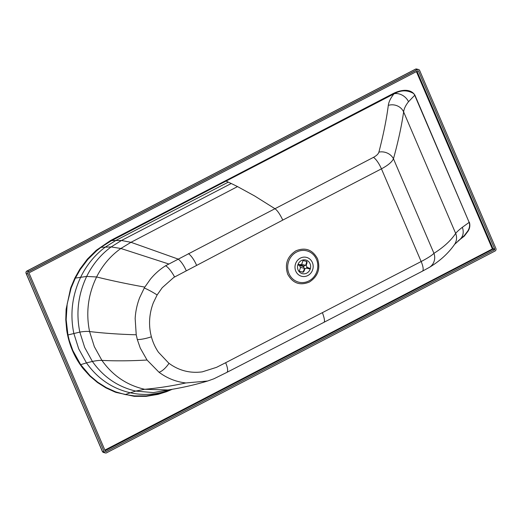 <?xml version="1.0" encoding="UTF-8"?>
<svg xmlns="http://www.w3.org/2000/svg" width="522" height="522" viewBox="0 0 522 522"><rect width="100%" height="100%" fill="white"/><g stroke="black" fill="none" stroke-linecap="round" stroke-linejoin="round"><path stroke-width="0.78" d="M306.773 273.123A7.047 6.532 -75.4 0 1 298.088 269.952A7.047 6.532 -75.4 0 1 301.39 260.55A7.047 6.532 -75.4 0 1 310.068 263.727A7.047 6.532 -75.4 0 1 306.773 273.123M300.346 258.129A9.761 9.05 -75.4 0 1 312.378 262.527A9.761 9.05 -75.4 0 1 307.81 275.551A9.761 9.05 -75.4 0 1 295.785 271.146A9.761 9.05 -75.4 0 1 300.346 258.129M170.877 389.523L158.003 393.934L146.232 395.885L134.369 395.898L125.28 394.573L116.262 392.035A81.425 75.586 -74.7 0 1 115.218 391.657L106.181 387.552L97.751 382.221L90.247 375.912L80.675 364.669L72.826 350.503L69.302 340.494L67.951 334.961L66.163 319.686L67.168 303.993L71.018 288.477A81.432 75.638 -75.1 0 1 71.423 287.341L75.325 278.2L80.238 269.528L87.866 259.414L96.668 250.743L100.987 247.324L110.886 241.047L226.039 181.101A868.725 249.686 62.5 0 1 228.284 182.126A868.725 249.686 62.5 0 1 231.239 183.509A868.725 249.686 62.5 0 1 237.517 186.595A868.725 249.686 62.5 0 1 237.53 186.595L254.664 195.978L274.787 208.611C277.202 210.19 279.87 214.013 282.78 220.095L381.445 168.834C387.95 165.376 391.95 162.029 393.457 158.792C398.247 141.351 401.633 125.717 403.623 111.904C404.015 108.72 405.646 105.327 408.511 101.725L414.709 95.278L469.161 222.385L462.316 227.318C459.008 229.895 456.796 231.931 455.673 233.419C450.851 240.622 443.609 247.258 433.945 253.32C431.962 255.369 427.694 258.103 421.156 261.535L225.654 362.718A12.202 3.517 62.7 0 1 226.816 372.408L213.876 378.802L207.678 381.014C195.6 384.655 183.065 387.533 170.068 389.653L167.927 389.98L144.705 389.281L135.785 391.082L153.364 392.596L170.785 389.542M454.61 244.342L454.61 244.342A12.202 11.83 -146.3 0 0 455.673 233.419L403.623 111.904A12.202 11.223 8.1 0 0 388.303 105.379C386.541 119.14 383.409 134.715 378.9 152.111A12.202 10.499 15.3 0 1 393.457 158.792L433.945 253.32A12.202 11.556 -121.9 0 1 429.41 267.355L429.41 267.355C440.033 260.922 448.437 253.255 454.61 244.342L464.11 235.807L467.771 231.037C469.598 228.114 470.061 225.23 469.161 222.385L414.912 95.148C410.357 87.905 400.146 90.136 393.568 93.347L110.514 240.538L96.25 250.319L87.357 259.134L79.794 269.261L74.881 277.991L70.992 287.185A81.967 75.997 104.6 0 0 70.587 288.327L66.111 309.259L65.779 319.692L66.686 329.995C67.756 337.186 69.694 344.07 72.493 350.64L72.512 350.68C75.344 357.276 78.946 363.332 83.331 368.845L89.967 376.166L97.49 382.522L105.946 387.885L115.01 392.029A81.967 75.997 104.6 0 0 116.054 392.407L134.226 396.328L146.134 396.342L157.964 394.391L166.629 391.676L172.201 389.308M322.459 312.802C324.71 318.975 325.082 322.211 323.581 322.511L422.357 271.205A12.202 3.504 -117.5 0 0 421.156 261.535L381.445 168.834A12.202 3.504 62.5 0 0 373.484 157.344L165.624 265.744C159.889 269.345 154.812 273.822 150.408 279.179L144.809 287.12A63.612 58.686 104.1 0 0 144.268 288.027L139.687 297.579C137.077 304.346 135.57 311.327 135.159 318.531L136.229 334.785L137.345 339.646L140.281 348.109L147.041 360.03L158.969 372.206C167.02 378.222 175.986 381.81 185.865 382.959L207.671 381.014M393.568 93.347L393.953 93.875L226.039 181.101L225.654 180.579M388.303 105.379C388.779 101.803 390.665 97.973 393.953 93.875A28.332 26.074 -77.2 0 1 394.319 93.679C400.974 90.006 407.356 89.928 413.476 93.451L414.912 95.148M378.9 152.111C378.359 153.944 376.551 155.686 373.484 157.344M417.744 70.907L418.5 71.103L494.745 249.105L492.977 248.642L417.006 71.292M416.406 71.599L492.324 248.831L494.491 249.823L106.07 451.602A0.542 0.502 104.6 0 1 105.405 451.36L29.154 273.358A0.542 0.502 104.6 0 1 29.408 272.641L417.835 70.861A0.542 0.502 104.6 0 1 418.5 71.103M418.52 69.504L416.752 69.041A1.899 1.762 104.6 0 0 415.545 69.185L27.118 270.964L28.886 271.427L417.313 69.648A1.899 1.762 104.6 0 1 419.655 70.503L495.9 248.505A1.899 1.762 104.6 0 1 495.013 251.036L106.586 452.815A1.899 1.762 104.6 0 1 105.385 452.959L103.61 452.496A1.899 1.762 104.6 0 1 102.482 451.497A1.899 0.457 156.8 0 1 102.345 451.406L26.1 273.404A1.899 0.457 156.8 0 0 26.23 273.495L102.482 451.497L104.25 451.961L27.999 273.959L26.23 273.495A1.899 1.762 104.6 0 1 27.118 270.964A1.899 0.548 -117.5 0 0 26.968 270.977L415.395 69.198A1.899 0.548 -117.5 0 0 415.303 69.315M494.491 249.823A0.542 0.502 104.6 0 0 494.745 249.105M28.886 271.427A1.899 1.762 104.6 0 0 27.999 273.959M104.25 451.961A1.899 1.762 104.6 0 0 105.385 452.959M307.001 262.977L306.962 261.574A5.69 5.279 104.5 0 0 306.512 261.405L306.525 262.801A4.339 4.019 -75.5 0 1 307.001 262.977L306.081 265.541A1.625 1.507 -75.5 0 1 306.792 267.231L309.161 268.112A4.339 4.019 -75.5 0 1 308.985 268.628L309.768 268.954L309.951 268.445L309.161 268.112M306.499 261.405L306.962 261.574M297.886 264.758L301.455 265.815A4.339 4.019 -75.5 0 1 301.638 265.307L304.006 266.187A1.625 1.507 -75.5 0 1 305.611 265.365L301.683 264.354L303.054 260.511L306.492 261.398M305.611 265.365L306.525 262.801M301.638 265.307L299.967 264.739A5.69 5.279 104.5 0 0 299.785 265.248M303.621 270.951L302.675 272.106L299.236 271.212A5.69 5.279 -75.5 0 0 299.706 271.388L303.145 272.275L304.091 271.127A4.339 4.019 -75.5 0 1 303.621 270.951L304.535 268.386A1.625 1.507 -75.5 0 1 303.824 266.703L297.834 264.915M303.824 266.703L301.455 265.815M298.069 264.249L299.967 264.739M308.985 268.628L306.61 267.74A1.625 1.507 -75.5 0 1 305.005 268.562L304.091 271.127M306.368 268.086L309.67 268.941M299.236 271.212L300.607 267.375L304.535 268.386M300.607 267.375A1.625 1.507 -75.5 0 1 299.896 265.685M300.313 264.843A1.625 1.507 -75.5 0 1 301.683 264.354M296.555 252.061A16.175 14.994 -75.4 0 1 316.482 259.349A16.175 14.994 -75.4 0 1 308.92 280.921A16.175 14.994 -75.4 0 1 288.992 273.632A16.175 14.994 -75.4 0 1 296.555 252.061M309.305 282.089C317.957 276.464 320.691 268.673 317.507 258.716C312.554 249.679 305.35 247.043 295.909 250.821C287.257 256.446 284.523 264.236 287.713 274.194C292.666 283.231 299.863 285.867 309.305 282.089M462.316 227.318A12.202 10.316 51.1 0 1 459.771 239.539M422.272 271.244A12.202 3.504 -117.5 0 0 422.357 271.205L429.41 267.355M166.629 391.676L166.629 391.226M147.041 360.03C130.839 360.943 115.799 361.074 101.934 360.408C99.506 360.291 96.329 360.637 92.394 361.446C103.349 376.988 117.815 386.867 135.785 391.082L130.278 392.785C142.663 395.461 154.943 394.828 167.125 390.88L163.158 392.453M105.124 450.708L492.722 249.359A0.542 0.502 104.6 0 0 492.977 248.642L104.863 450.108M457.97 241.04L464.306 236.114L468.025 231.213C469.839 228.355 470.289 225.367 469.363 222.255M225.654 362.718L216.545 367.338L202.262 371.86C190.047 373.465 178.961 370.627 169.004 363.332A51.117 47.391 -75.4 0 1 168.763 363.149L158.453 352.246C155.275 347.58 152.926 342.452 151.419 336.873L151.4 336.794C149.905 331.235 149.325 325.532 149.657 319.686C150.01 313.813 151.256 308.137 153.403 302.636L157.129 294.956L162.218 287.7L173.8 277.423L282.78 220.095M169.004 363.332A12.202 4.274 126.9 0 1 158.969 372.206M185.865 382.959C171.236 386.071 157.52 388.179 144.705 389.281C127.022 385.308 112.765 375.683 101.934 360.408L94.345 346.699L89.569 331.542C87.063 331.248 83.814 331.431 79.82 332.096L84.695 347.502L92.394 361.446L86.469 362.894C97.497 378.535 112.1 388.498 130.278 392.785L125.28 394.573M157.964 394.391L158.003 393.934M146.225 396.328L146.317 395.878M134.226 396.328L134.369 395.898M116.054 392.407L116.262 392.035M115.01 392.029L115.218 391.657M105.946 387.885L106.181 387.552M72.493 350.64L72.826 350.503M67.051 329.937L66.686 329.995M66.163 319.686L65.779 319.692M66.509 309.298L66.111 309.259M71.018 288.477L70.587 288.327M71.423 287.341L70.992 287.185M75.325 278.2L74.881 277.991M80.238 269.528L79.794 269.261M87.866 259.414L87.422 259.062M96.668 250.743L96.25 250.319M110.886 241.047L110.514 240.538M394.319 93.679A12.202 9.951 39.4 0 1 408.511 101.725M196.553 265.222A12.202 3.497 -117.6 0 0 188.39 253.633M186.204 270.637A12.202 3.497 -117.6 0 0 178.022 259.036L130.989 242.306L120.882 248.485C110.631 255.754 102.534 265.254 96.603 276.973C88.107 294.454 85.758 312.639 89.569 331.542C103.885 333.251 119.44 334.328 136.229 334.785M174.55 276.954A12.202 3.276 -121.7 0 0 165.624 265.744M157.129 294.956A12.202 1.325 -149.7 0 0 144.268 288.027M151.4 336.794A12.202 2.388 165 0 1 137.319 339.548M417.313 69.648L415.545 69.185A1.899 0.548 -117.5 0 0 415.395 69.198A1.899 1.899 0 0 1 416.752 69.041M228.284 182.126L115.988 240.374L105.483 246.978C94.971 254.827 86.717 264.869 80.727 277.104C72.173 295.289 69.87 314.035 73.817 333.349L78.718 348.859L86.469 362.894L80.675 364.669M106.07 451.602L105.444 451.439M231.239 183.509L121.489 240.485L111.16 246.919C100.779 254.547 92.616 264.386 86.672 276.432C78.183 294.356 75.899 312.906 79.82 332.096L67.951 334.961M144.809 287.12C127.518 284.007 111.447 280.627 96.603 276.973L86.672 276.432L75.383 278.089M168.671 263.956L120.882 248.485L111.16 246.919L100.987 247.324M237.517 186.595L130.989 242.306L121.489 240.485L111.819 240.557M302.675 272.106A5.69 5.279 104.5 0 0 303.145 272.275M226.816 372.408L323.653 322.479M170.537 389.673L170.962 389.51M416.021 70.405L27.594 272.184M102.345 451.406A1.899 1.899 0 0 0 103.61 452.496M26.968 270.977A1.899 1.899 0 0 0 26.1 273.404"/></g></svg>
